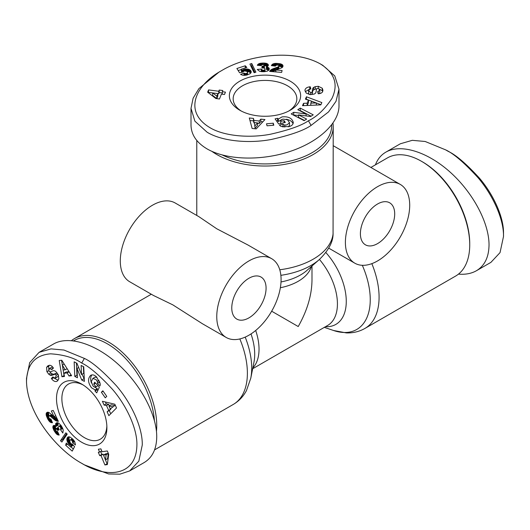<?xml version="1.0" encoding="UTF-8"?>
<svg xmlns="http://www.w3.org/2000/svg" width="530" height="530" viewBox="0 0 530 530"><rect width="100%" height="100%" fill="white"/><g stroke="black" fill="none" stroke-linecap="round" stroke-linejoin="round"><path stroke-width="0.79" d="M156.463 431.347A68.218 39.386 -120 0 0 108.504 342.009A68.218 39.386 -120 0 0 74.392 338.63A68.218 39.386 -120 0 0 71.537 340.585M226.184 337.458L202.4 323.731L172.84 304.869L153.488 295.488L129.711 281.761A45.474 26.255 120 0 1 120.29 260.939A45.474 26.255 120 0 1 140.145 215.173A45.474 26.255 120 0 1 175.185 202.99L198.969 216.717L216.763 228.781L247.881 244.959L271.658 258.686A45.474 26.255 -60 0 1 281.079 279.509A45.474 26.255 -60 0 1 261.23 325.274A45.474 26.255 -60 0 1 226.184 337.458A45.474 26.255 -60 0 1 216.763 316.635A45.474 26.255 -60 0 1 236.612 270.87A45.474 26.255 -60 0 1 271.658 258.686M370.894 167.453L387.39 157.927A68.218 39.386 60 0 1 421.496 161.305A68.218 39.386 60 0 1 421.502 161.305A68.218 39.386 60 0 1 469.732 244.853A68.218 39.386 60 0 1 455.608 276.077L364.958 328.415A68.218 39.386 -120 0 0 371.841 263.648M211.887 151.361A68.218 39.386 0 0 0 216.763 154.495A68.218 39.386 0 0 0 313.237 154.495A68.218 39.386 0 0 0 333.218 126.643A68.218 39.386 0 0 0 332.953 123.198M280.86 275.328A65.024 37.537 0 0 0 319.305 259.567C328.322 250.697 332.913 242.316 333.065 234.432L333.218 126.643M345.394 242.376A45.474 26.255 -60 0 1 365.243 196.61A45.474 26.255 -60 0 1 400.289 184.427A45.474 26.255 -60 0 1 409.71 205.243A45.474 26.255 -60 0 1 389.855 251.008A45.474 26.255 -60 0 1 354.815 263.191A45.474 26.255 -60 0 1 345.394 242.376M248.921 317.874A24.254 14.005 -60 0 1 236.797 319.08A24.254 14.005 -60 0 1 233.074 299.642A24.254 14.005 -60 0 1 248.921 278.27A24.254 14.005 -60 0 1 261.052 277.064A24.254 14.005 -60 0 1 264.768 296.502A24.254 14.005 -60 0 1 248.921 317.874M377.552 243.615A24.254 14.005 -60 0 1 365.422 244.814A24.254 14.005 -60 0 1 361.705 225.376A24.254 14.005 -60 0 1 377.552 204.004A24.254 14.005 -60 0 1 389.676 202.804A24.254 14.005 -60 0 1 393.392 222.242A24.254 14.005 -60 0 1 377.552 243.615M241.223 111.022A31.833 18.378 180 0 1 233.167 98.799A31.833 18.378 180 0 1 242.488 85.8A31.833 18.378 180 0 1 287.512 85.8A31.833 18.378 180 0 1 296.833 98.799A31.833 18.378 180 0 1 288.777 111.022M106.855 426.113A31.833 18.378 60 0 1 100.302 439.204A31.833 18.378 60 0 1 84.383 437.628A31.833 18.378 60 0 1 63.587 409.577A31.833 18.378 60 0 1 68.469 384.065A31.833 18.378 60 0 1 83.084 384.932M476.424 270.731L490.899 262.377L500.042 252.611L503.5 236.499L503.5 233.392C503.917 217.85 493.914 195.119 479.431 178.133C466.367 163.869 455.985 154.959 448.294 151.401L445.617 149.857L425.192 141.49L412.287 140.324L400.335 143.782L385.867 152.136C400.832 143.464 427.544 151.792 450.242 172.217C472.959 192.609 489.051 222.752 489.031 244.853C488.885 257.123 484.685 265.749 476.424 270.731C471.455 273.566 465.466 274.699 458.463 274.129M503.5 236.499C503.944 219.659 493.152 195.404 478.027 177.689C464.386 162.803 453.581 153.528 445.617 149.857L448.3 151.401M375.432 164.83C377.565 159.185 381.043 154.952 385.867 152.136M469.732 244.853L469.732 243.615A66.701 38.511 -120 0 0 422.569 161.922L421.496 161.305M309.175 89.378L305.253 91.69M304.942 90.107C305.406 88.291 306.983 87.198 309.672 86.841L310.275 86.787L310.838 88.974L310.163 89.027L308.546 90.577L310.6 92.551A1.279 0.735 0 0 0 312.117 91.902L312.673 88.841A4.79 2.769 180 0 1 313.707 87.397L315.244 86.642L318.358 86.317L322.267 88.238L322.956 90.266L322.359 92.22L320.789 93.353L318.219 93.79L317.669 91.657L319.782 90.213L318.503 88.616A1.279 0.735 0 0 0 316.529 89.153L315.986 92.154A4.79 2.769 180 0 1 314.098 94.075L310.163 94.638L306.227 93.095L304.942 90.352M322.267 88.238L322.267 90.716L318.954 88.848M322.73 91.564L322.267 90.716M289.532 125.206L289.532 122.722L287.505 119.767L282.927 119.091L280.973 120.151L280.701 121.397L284.067 120.608L285.339 122.43L278.681 123.987L275.083 118.859L277.534 118.289L278.402 119.018L282.053 116.898C288.346 116.302 292.09 118.15 293.282 122.456C293.15 124.517 291.692 125.921 288.903 126.67L281.191 126.425A5.909 3.412 180 0 1 280.714 126.18A5.909 3.412 180 0 1 279.489 125.14L283.013 124.179A2.398 1.385 0 0 0 283.543 124.649A2.398 1.385 0 0 0 284.809 125.034L286.889 124.928L289.532 122.735L289.532 125.206L288.406 126.789M280.701 121.397L280.695 123.43M282.086 119.369L278.402 121.496L277.534 120.76L276.574 120.986M278.402 119.018L278.402 121.496M239.812 81.156A35.623 20.564 0 0 0 239.812 110.247A35.623 20.564 0 0 0 290.188 110.247L290.188 110.247A35.623 20.564 0 0 0 290.188 81.156A35.623 20.564 0 0 0 239.812 81.156M322.75 65.303L334.788 75.942L338.988 89.232L336.013 101.309L328.554 111.903L311.09 125.405C304.021 130.387 290.811 135.064 271.453 139.436C248.431 143.835 221.606 141.112 207.117 132.215L194.888 121.165L191.005 108.365L193.119 98.216L198.916 88.616L218.903 72.186L221.586 70.642C245.748 55.895 291.897 48.157 320.213 63.838C334.682 72.848 338.597 84.376 331.965 98.414C324.718 109.319 316.867 116.766 308.414 120.767C301.577 125.57 288.883 130.062 270.333 134.256C248.457 138.409 223.541 135.852 210.138 127.77C182.565 111.492 195.921 84.628 221.586 70.642M191.005 108.365L191.005 125.073C191.191 134.713 196.564 142.663 207.117 148.923C226.244 159.994 260.396 161.127 289.413 151.653C318.45 142.206 339.021 123.238 338.995 105.94L338.995 89.232M331.694 124.914A66.701 38.511 180 0 1 312.163 152.64A66.701 38.511 180 0 1 222.474 155.078M54.139 378.082L58.101 380.328M56.889 381.388C55.08 381.892 53.351 381.07 51.695 378.923L51.35 378.433L52.954 376.85L53.344 377.406L55.491 378.036L56.173 375.267A1.279 0.735 -120 0 0 54.855 374.273L51.927 375.326A4.79 2.769 60 0 1 50.158 375.154L48.733 374.2L46.898 371.669L46.607 367.317L48.018 365.713L50.005 365.25L51.774 366.038L53.437 368.045L51.867 369.595L49.555 368.489L48.813 370.391A1.279 0.735 -120 0 0 50.27 371.828L53.133 370.801A4.79 2.769 60 0 1 55.749 371.477L58.201 374.604L58.83 378.784L57.101 381.269M46.607 367.317L48.753 366.078L48.786 369.887M49.257 365.256L48.753 366.078M94.989 377.181L92.836 378.427L91.293 381.66L92.995 385.959L94.89 387.119L96.109 386.734L93.744 384.217L94.678 382.203L99.362 387.192L96.718 392.869L94.996 391.034L95.195 389.914L91.531 387.814C87.867 382.667 87.602 378.5 90.729 375.313C92.584 374.392 94.532 374.955 96.573 376.996L100.216 383.8A5.909 3.412 60 0 1 100.243 384.329A5.909 3.412 60 0 1 99.958 385.913L97.368 383.329A2.398 1.385 -120 0 0 97.5 382.647A2.398 1.385 -120 0 0 97.202 381.361L96.069 379.613L92.843 378.42L94.989 377.181L96.917 377.367M96.109 386.734L97.871 385.727M93.658 386.555L97.341 388.675L97.142 389.795L97.811 390.517M95.195 389.914L97.341 388.675M81.706 384.098L81.706 384.098A35.623 20.571 -120 0 0 56.511 398.639A35.623 20.571 -120 0 0 81.706 442.272A35.623 20.571 -120 0 0 106.894 427.723A35.623 20.571 -120 0 0 81.706 384.098M26.5 378.374L29.693 362.626L39.101 352.337L51.052 348.879L63.958 350.045L84.383 358.412C92.233 362.043 102.886 371.152 116.355 385.727C131.672 403.462 142.729 428.061 142.265 445.054L138.814 461.166L129.665 470.932L119.82 474.178L108.604 473.959L84.383 464.856L81.699 463.313C56.856 449.758 27.083 413.658 26.5 381.302C27.076 364.262 35.093 355.107 50.569 353.828C63.633 354.656 74.014 357.73 81.706 363.05C89.278 366.575 99.521 375.319 112.426 389.292C126.961 406.152 137.204 429.015 136.906 444.663C136.594 476.675 106.649 478.544 81.699 463.313M129.665 470.932L144.133 462.577C152.395 457.595 156.595 448.97 156.734 436.7C156.761 414.599 140.662 384.455 117.951 364.064C95.254 343.639 68.536 335.311 53.576 343.983L39.101 352.337M73.657 340.817A66.701 38.511 60 0 1 107.431 343.871A66.701 38.511 60 0 1 154.382 420.323M60.513 429.717L60.824 427.902L60.095 426.723L59.068 426.2L57.995 427.273L59.234 429.724L57.717 430.44L56.538 428.975L55.398 429.267L56.187 431.228L57.591 431.552L59.208 435.057L57.671 434.805L56.445 433.957L53.987 430.506L52.927 427.829L52.96 426.286L53.53 425.544L54.431 425.404L56.087 426.392L55.637 423.881L56.71 422.735L58.903 423.205L61.507 426.153L63.255 430.022L62.838 433.03L60.513 429.717L62.653 428.478L62.878 428.796M72.623 442.735L72.438 441.298L71.119 439.801L70.238 439.907L69.721 441.324L70.636 443.537L72.319 444.173L74.571 446.631L72.199 451.136L65.66 445.24L66.276 443.053L70.709 447.048L71.364 445.783L68.893 444.054L67.277 441.517L66.886 438.946L67.979 437.031L70.185 437.098L73.18 439.536L74.757 441.788L75.498 444.948L72.623 442.735L74.644 441.569M107.338 464.585L104.907 464.949L100.972 455.462L99.706 455.648L98.315 452.302L99.587 452.117L98.388 449.228L100.899 448.85L102.091 451.739L107.318 450.964L108.716 454.329L107.338 464.585M60.466 440.768L65.846 432.831L67.237 434.09L61.878 442.04L60.466 440.768L62.613 439.529L63.203 440.066M46.488 412.784L47.713 412.181L49.032 412.525L54.014 416.646L51.337 410.969L53.205 410.425L58.36 421.343L55.498 420.529L50.337 416.295L49.052 415.851L48.614 416.467L48.873 417.667L49.688 418.713L50.94 419.038L52.477 422.735L50.065 422.059L47.846 419.21L46.256 415.354L46.262 413.221L47.475 412.214M101.382 392.26L102.86 390.796L106.762 396.367L105.284 397.831L101.382 392.26L103.164 391.233M104.092 405.079L102.383 401.29L114.838 404.218L116.52 407.954L108.862 415.652L107.126 411.81L108.683 410.392L106.497 405.543L104.092 405.079L106.239 403.84L108.637 404.304L109.319 405.821M64.474 376.466L61.924 376.737L59.227 360.513L61.745 360.248L71.61 375.71L69.013 375.989L67.138 372.934L63.872 373.279L64.474 376.466M81.54 374.544L81.136 365.448L83.74 366.793L84.389 381.381L81.719 380.003L77.002 368.449L77.42 377.777L74.809 376.433L74.16 361.844L76.936 363.275L81.54 374.544L83.68 373.305L83.382 366.608M60.817 429.247L62.619 428.2M55.849 423.357L57.008 422.688M55.657 423.795L57.558 422.695M55.637 423.881L57.671 422.708M57.777 422.728L58.234 425.153L56.087 426.392M55.584 424.464L57.73 423.225M55.663 425.126L57.803 423.894M55.789 425.61L57.929 424.371M53.172 425.862L53.994 425.391M52.96 426.286L54.471 425.418M52.861 426.816L54.954 425.603M55.007 425.63L55.882 428.777M52.867 427.452L55.014 426.219M52.927 427.829L55.067 426.59M53.066 428.399L55.213 427.16M53.291 429.035L55.431 427.796M53.603 429.737L55.743 428.505M53.987 430.506L55.398 429.691M54.458 431.327L55.716 430.605M54.59 431.552L55.869 430.81M55.06 432.288L56.491 431.46M55.537 432.937L57.664 431.712M55.988 433.494L57.956 432.354M56.445 433.957L58.227 432.93M56.895 434.328L58.459 433.427M57.16 434.52L58.578 433.699M57.671 434.805L58.79 434.156M58.187 434.978L58.962 434.527M58.697 435.07L59.108 434.839M55.683 428.896L58.048 427.597M56.021 428.803L58.055 427.63M56.538 428.975L58.154 428.041M57.015 429.36L58.393 428.565M57.465 429.976L58.81 429.201M57.717 430.44L59.141 429.611M59.068 426.2L60.844 425.173M59.552 426.319L61.049 425.458L59.572 426.332M60.095 426.723L61.387 425.974M60.546 427.312L61.771 426.604M60.824 427.902L62.096 427.167M60.95 428.551L62.388 427.723M60.95 428.77L62.474 427.889M72.623 442.066L74.352 441.073M67.727 437.21L68.317 436.866M67.409 437.548L68.741 436.78M67.164 437.952L69.178 436.793M69.278 436.8L69.046 438.933L69.768 441.053M66.985 438.429L69.132 437.19M66.886 438.946L69.026 437.714M66.846 439.542L68.993 438.303M66.899 440.165L69.046 438.933M67.045 440.834L69.191 439.595M67.277 441.517L69.417 440.278M67.317 441.616L69.463 440.377M67.615 442.272L69.761 441.033M67.986 442.901L69.741 441.881M68.403 443.491L69.973 442.583M68.893 444.054L70.364 443.206M69.443 444.591L70.894 443.749M69.808 444.902L71.318 444.034M70.358 445.286L72.285 444.173M70.808 445.538L72.61 444.491M71.364 445.783L72.954 444.862M73.2 445.134L70.709 447.048M65.66 445.24L67.509 444.167M70.993 446.883L73.332 448.99M70.238 439.907L70.569 439.728M70.629 439.728L72.365 438.721M71.119 439.801L72.603 438.946M71.643 440.152L73.014 439.363M72.08 440.635L73.451 439.847M72.438 441.298L73.922 440.443M72.484 441.43L74.001 440.549M104.907 464.949L107.464 463.651M100.892 448.85L101.727 450.878L99.587 452.117M100.64 451.5L101.846 454.409L103.118 454.223L107.047 463.71M99.706 455.648L101.846 454.409M100.972 455.462L103.118 454.223M108.312 453.448L107.616 458.662L105.47 459.894L106.172 454.687L108.312 453.448L105.622 453.852L103.482 455.084L105.47 459.894M106.172 454.687L103.482 455.084M66.654 433.56L62.613 439.529M46.262 413.221L48.011 412.208M46.236 413.307L48.124 412.221M48.343 412.274L49.012 415.884M46.13 413.844L48.27 412.605M46.117 414.46L48.263 413.221M46.209 415.142L48.356 413.91M46.256 415.354L48.402 414.115M46.428 415.957L48.574 414.718M46.666 416.62L48.806 415.387M46.971 417.382L48.621 416.434M47.349 418.21L48.773 417.388M47.448 418.415L48.853 417.607M47.846 419.21L49.323 418.362M48.243 419.906L50.012 418.885M50.622 419.038L51.337 419.985M48.628 420.509L50.774 419.276M48.992 421.005L51.138 419.767M49.038 421.058L51.178 419.82M49.548 421.608L51.536 420.462M50.065 422.059L51.788 421.072M50.588 422.383L51.993 421.575M50.907 422.523L52.106 421.834M51.39 422.668L52.245 422.171M51.913 422.735L52.371 422.476M49.052 415.851L51.814 414.712M49.429 415.845L51.576 414.606M49.999 416.083L52.026 414.91M50.337 416.295L52.291 415.169M50.807 416.666L52.715 415.566M51.397 417.163L53.291 416.063M54.219 416.527L57.273 419.044M52.106 417.799L54.245 416.56M52.165 417.859L54.312 416.626M52.834 418.455L54.974 417.223M53.457 418.992L55.604 417.753M54.033 419.475L56.18 418.236M54.57 419.892L56.71 418.654M55.054 420.23L57.2 418.998M55.498 420.529L57.445 419.402M55.902 420.747L57.611 419.76M56.326 420.946L57.777 420.111M56.862 421.151L57.969 420.515M57.386 421.284L58.128 420.853M57.889 421.35L58.26 421.131M54.014 416.646L55.683 415.679M105.404 401.998L106.239 403.84M106.497 405.543L108.637 404.304M110.631 408.729L110.823 409.153L109.273 410.571L110.724 413.784M108.683 410.392L110.823 409.153M107.126 411.81L109.273 410.571M114.818 405.51L110.28 408.935L114.818 405.51L111.108 404.787L108.968 406.026L110.28 408.935M112.671 406.742L108.968 406.026M61.924 376.737L64.289 375.478M63.872 373.279L66.018 372.04L69.059 371.716M67.138 372.934L69.112 371.795M69.013 375.989L71.04 374.816M61.54 360.267L62.335 365.071M62.474 365.925L64.064 375.498M62.315 365.084L63.249 370.006L65.21 369.794L62.315 365.084L64.156 364.024M65.21 369.794L67.131 368.688M97.361 383.342L99.501 382.103L99.931 382.561M91.902 374.902C90.431 376.949 90.279 379.646 91.458 382.991M94.996 391.034L97.142 389.795M93.744 384.217L95.579 383.157M99.627 381.646A2.398 1.385 60 0 1 99.507 382.097L97.368 383.329M48.733 374.2L50.873 372.961L52.298 373.915A4.79 2.769 -120 0 0 54.073 374.087L56.995 373.041A1.279 0.735 60 0 1 57.174 373.007M49.906 371.828L50.873 372.961M58.505 375.386L57.637 376.797L55.491 378.036M51.35 378.433L53.278 377.314M49.555 368.489L51.702 367.25L52.854 367.191M76.413 363.004L76.949 375.194L77.307 375.379M74.809 376.433L76.949 375.194M77.002 368.449L78.659 367.489M82.024 374.259L84.283 378.976M81.719 380.003L83.866 378.764M261.277 69.079L262.688 70.258L264.079 70.218L265.046 69.596L264.649 68.125L261.906 67.972L262.052 66.303L263.9 66.011L264.218 64.879L262.131 64.581L261.151 65.634L257.308 65.283L258.289 64.084L259.64 63.441L263.854 63.037L266.703 63.454L268.021 64.263L268.379 65.091L268.054 65.972L266.365 66.912L268.77 67.78L269.227 69.278L268.65 70.265L267.113 71.212L263.496 71.729L259.64 71.305L257.242 69.443L261.277 69.079L261.277 71.557L260.892 71.59M243.946 73.061L245.284 73.617L247.238 73.226L247.59 72.405L246.622 71.258L244.244 70.941L242.853 72.08L239.6 72.802L236.883 68.496L245.257 65.78L246.841 67.403L241.17 69.244L241.938 70.45L244.668 69.172L247.676 69.039L250.094 69.986L251.207 71.894L250.047 73.769L246.437 75.147L242.925 75.287L240.594 74.445L243.946 73.061L243.946 75.392M207.661 92.2L208.568 89.908L218.751 91.253L219.221 90.06L222.812 90.531L222.342 91.723L225.442 92.127L224.515 94.486L221.414 94.082L219.473 98.997L215.862 98.52L207.661 92.2M251.73 63.52L255.91 72.14L254.128 72.723L249.922 64.103L251.73 63.52L251.73 65.992L250.968 66.243M282.954 65.402L282.861 66.767L281.907 67.734L275.845 69.993L282.099 70.51L281.635 72.398L269.604 71.404L271.744 69.337L277.985 66.979L279.012 66.091L278.7 65.402L277.534 65.031L276.216 65.21L275.315 66.137L271.34 65.614L273.129 63.865L275.905 63.361L280.84 63.918L282.689 64.991L282.954 66.541M273.281 123.205L273.805 125.212L267.034 125.809L266.504 123.795L273.281 123.205L273.281 125.259M260.826 119.144L264.96 119.561L256.195 128.876L252.121 128.465L249.279 117.985L253.479 118.409L253.93 120.462L259.216 120.992L260.826 119.144L260.826 121.622L259.216 123.47L257.567 123.305M305.406 99.143L306.453 96.791L321.849 102.575L320.822 104.887L302.498 105.695L303.558 103.31L307.142 103.211L308.473 100.21L305.406 99.143M283.345 126.995A2.398 1.385 180 0 1 283.02 126.663L283.02 124.192L283.013 126.657L282.404 126.796M298.542 114.877L306.625 119.078L304.154 120.661L291.195 113.93L293.726 112.307L306.095 113.996L297.807 109.69L300.278 108.107L313.23 114.838L310.6 116.527L298.542 114.877L298.542 117.355L304.492 120.443M261.535 69.582L261.535 71.669M269.253 68.668L269.253 69.006M269.114 68.224L269.114 69.562M268.829 67.84L268.829 70.04M268.77 67.78L268.77 70.132M268.697 70.212L266.365 69.39L266.365 66.912M268.293 67.442L268.293 69.92M267.677 67.177L267.677 69.655M267.193 67.045L267.193 69.523M268.279 64.653L268.279 65.601M268.021 64.263L268.021 66.005M267.617 63.905L267.617 66.323M267.57 66.356L264.404 65.548M267.06 63.593L267.06 66.071M266.703 63.454L266.703 65.932M266.139 63.295L266.139 65.773M265.477 63.169L265.477 65.641M264.709 63.09L264.709 65.561M263.854 63.037L263.854 64.667M262.906 63.03L262.906 64.488M262.648 63.037L262.648 64.514M261.774 63.077L261.774 64.726M260.979 63.163L260.979 65.621M260.27 63.275L260.27 65.554M259.64 63.441L259.64 65.495M259.09 63.646L259.09 65.448M258.792 63.779L258.792 65.422M258.289 64.084L258.289 65.376M257.885 64.435L257.885 65.336M257.547 64.832L257.547 65.303M264.404 65.309L264.344 68.006M264.311 65.647L264.311 67.992M263.9 66.011L263.9 67.88M263.337 66.23L263.337 67.827M262.575 66.316L262.575 67.867M262.052 66.303L262.052 67.953M265.046 69.596L265.046 71.643M264.695 69.947L264.695 71.683M264.675 69.96L264.675 71.683M264.079 70.218L264.079 71.716M263.344 70.311L263.344 71.729M262.688 70.258L262.688 71.729M262.065 70.046L262.065 71.702M261.873 69.933L261.873 71.696M244.522 73.398L244.522 75.392M251.18 71.583L251.18 72.266M251.048 71.146L251.048 72.676M250.816 70.728L250.816 73.047M250.756 73.133L249.034 71.868L246.834 71.431L246.854 68.96M250.491 70.331L250.491 72.809M250.094 69.986L250.094 72.458M249.597 69.655L249.597 72.133M249.034 69.39L249.034 71.868M248.385 69.185L248.385 71.656M247.676 69.039L247.676 71.517M247.57 69.026L247.57 71.504M246.125 68.96L246.125 70.993M245.403 69.032L245.403 70.848M244.668 69.172L244.668 70.868M243.932 69.377L243.932 71.06M243.475 69.543L243.475 71.285M242.866 69.828L242.866 72.047M242.429 70.093L242.429 72.173M241.938 70.45L241.938 72.285M241.581 72.365L241.17 69.244M245.257 65.78L245.257 67.919M241.17 69.582L238.182 70.55M247.59 72.405L247.576 72.789M247.55 72.842L247.55 74.849M247.238 73.226L247.238 74.942M246.675 73.511L246.675 75.088M246.033 73.643L246.033 75.22M245.284 73.617L245.284 75.333M245.151 73.59L245.151 75.346M208.568 89.908L208.409 92.776M224.515 94.486L222.342 94.194L222.342 91.723M222.342 92.942L219.221 92.531L218.751 93.724L208.568 92.386M219.221 90.06L219.221 92.531M218.751 91.253L218.751 93.724M216.823 98.613L212.656 95.407L212.656 92.929L216.823 96.142L216.823 98.613L217.823 96.082L217.823 93.611L212.656 92.929M216.823 96.142L217.823 93.611M254.877 72.478L251.73 65.992M282.689 64.991L282.689 67.005M282.623 64.925L282.623 67.098M282.47 67.264L279.005 66.038M282.212 64.561L282.212 67.038M281.688 64.249L281.688 66.727M281.046 63.984L281.046 66.462M280.84 63.918L280.84 66.396M280.238 63.766L280.238 66.243M279.542 63.64L279.542 66.117M278.727 63.52L278.727 65.428M277.819 63.434L277.819 65.077M277.594 63.421L277.594 65.038M276.706 63.368L276.706 65.064M275.905 63.361L275.905 65.409M275.474 65.859L274.288 66.005M275.189 63.395L275.189 65.872M274.58 63.461L274.58 65.939M274.514 63.474L274.514 65.952M273.778 63.646L273.778 65.932M273.129 63.865L273.129 65.853M272.586 64.156L272.586 65.78M272.307 64.362L272.307 65.74M271.943 64.713L271.943 65.694M271.618 65.13L271.618 65.654M279.012 66.091L278.621 69.052M278.833 66.422L278.833 68.893M278.343 66.793L278.343 69.138M277.985 66.979L277.985 69.238M277.428 67.204L277.428 69.41M276.706 67.462L276.706 69.655M275.845 70.225L272.135 71.616M275.805 67.76L275.805 70.238M275.713 67.787L275.713 70.258M274.865 68.065L274.865 70.536M274.089 68.337L274.089 70.808M273.381 68.595L273.381 71.073M272.758 68.847L272.758 71.325M272.215 69.099L272.215 71.576M271.744 69.337L271.744 71.583M271.353 69.576L271.353 71.55M270.962 69.841L270.962 71.517M270.519 70.205L270.519 71.484M270.141 70.589L270.141 71.451M269.836 70.993L269.836 71.424M275.845 69.993L275.845 71.921M262.834 121.82L260.826 121.622M259.216 120.992L259.216 123.47M254.393 122.986L253.93 122.94L253.479 120.88L249.968 120.529M253.93 120.462L253.93 122.94M253.479 118.409L253.479 120.88M255.089 128.214L254.393 122.569L255.089 128.214L257.567 125.365L257.567 122.894L254.393 122.569M255.089 125.743L257.567 122.894M306.453 96.791L306.36 99.474M308.473 100.21L308.473 102.688L307.228 105.483M307.142 103.211L307.142 105.49M303.558 103.31L303.558 105.649M320.908 104.695L316.344 102.986M315.542 102.681L306.453 99.269M316.344 102.959L311.62 101.309L310.819 103.111L316.344 102.959L316.344 105.086M310.819 103.111L310.819 105.324M293.05 123.675C292.017 121.377 289.758 119.899 286.273 119.243M277.534 118.289L277.534 120.76M284.067 120.608L284.067 122.728M315.244 86.642L315.244 89.113L313.707 89.868A4.79 2.769 0 0 0 312.673 91.319L312.117 94.38A1.279 0.735 180 0 1 312.057 94.545M316.715 88.841L315.244 89.113M309.334 94.512L308.546 93.055L308.546 90.577M310.275 86.787L310.275 89.02M319.782 90.213L319.782 92.684L319.259 93.717M311.097 116.209L300.278 110.584L299.94 110.803M300.278 108.107L300.278 110.584M306.095 113.996L306.095 115.911M298.542 115.441L293.328 115.036M293.726 112.307L293.726 114.785M422.569 161.922L421.502 161.305M311.991 265.981L311.991 280.224C311.786 295.23 307.195 310.666 298.231 326.54L271.658 311.203M362.321 265.305A65.024 37.544 60 0 1 333.542 330.495L346.342 332.913C353.053 333.138 359.254 331.641 364.958 328.415M251.008 333.92A50.184 28.978 60 0 1 253.976 362.116L250.763 378.281A65.024 37.544 -120 0 0 245.191 337.106M239.832 338.935A68.218 39.386 60 0 1 233.26 404.45C238.904 401.13 243.297 396.506 246.457 390.59L250.763 378.281M284.809 125.034L284.809 127.154M97.202 381.361L99.037 380.301M84.383 358.412L81.706 363.05M46.938 371.749L48.873 370.629M50.158 375.154L52.298 373.915M51.927 375.326L54.073 374.087M54.855 374.273L56.995 373.041M56.173 375.267L57.982 374.226M51.655 378.87L53.623 377.731M51.516 369.099L53.411 368.005M311.09 125.405L308.414 120.767M318.265 86.311L318.265 88.543M313.707 87.397L313.707 89.868M312.673 88.841L312.673 91.319M312.117 91.902L312.117 94.38M310.6 92.551L310.6 94.638M309.739 86.834L309.739 89.106M318.272 91.604L318.272 93.79M319.305 259.567L306.916 270.433A50.184 28.978 180 0 1 281.013 281.953M280.357 287.737A46.991 27.129 0 0 0 311.362 266.53M333.112 233.472A68.218 39.386 180 0 1 279.767 269.77M252.823 367.919A46.991 27.129 -120 0 0 255.685 330.468M319.451 259.442A46.991 27.129 60 0 1 327.692 325.42L252.664 368.741M325.466 326.705A50.184 28.978 -120 0 0 346.269 301.663A50.184 28.978 -120 0 0 325.857 252.532M74.392 338.63L151.308 294.229M196.782 140.45L196.782 215.458M333.218 145.697L400.289 184.427M280.681 123.629L280.681 121.151M98.043 385.635L95.903 386.874M26.5 381.302L26.5 378.201M320.213 63.838L322.896 65.382M328.719 248.133L354.815 263.191M154.568 449.884L233.26 404.45M324.334 327.368L333.542 330.495"/></g></svg>

